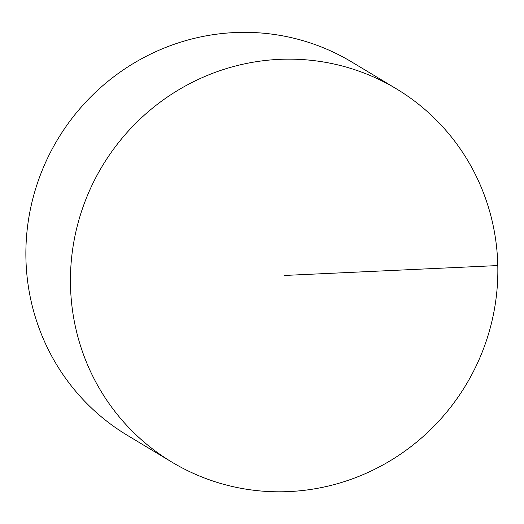 <?xml version="1.0" encoding="UTF-8"?>
<svg xmlns="http://www.w3.org/2000/svg" width="524" height="524" viewBox="0 0 524 524"><rect width="100%" height="100%" fill="white"/><g stroke="black" fill="none" stroke-linecap="round" stroke-linejoin="round"><path stroke-width="0.79" d="M171.892 462.116L127.325 435.313A217.794 212.213 -59 0 1 33.333 196.808A217.794 212.213 -59 0 1 234.673 32.573A217.794 212.213 -59 0 1 351.833 62.035L396.399 88.838A217.794 212.213 -59 0 1 466 384.852A217.794 212.213 -59 0 1 171.892 462.116A217.794 212.213 -59 0 1 77.893 223.61A217.794 212.213 -59 0 1 279.24 59.376A217.794 212.213 -59 0 1 396.399 88.838M497.8 265.557L284.146 275.473"/></g></svg>
